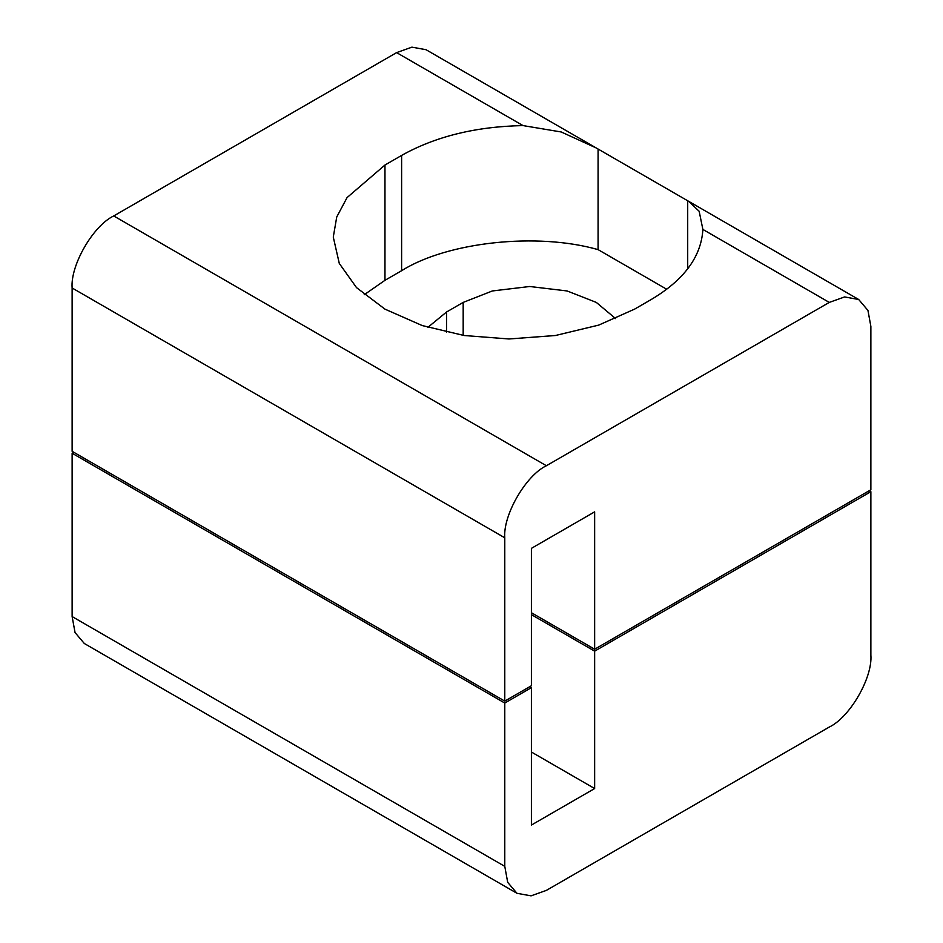 <?xml version="1.0" encoding="UTF-8"?>
<svg xmlns="http://www.w3.org/2000/svg" width="943" height="943" viewBox="0 0 943 943"><rect width="100%" height="100%" fill="white"/><g stroke="black" fill="none" stroke-linecap="round" stroke-linejoin="round"><path stroke-width="1.41" d="M73.79 452.286L72.128 453.241L72.128 616.569L75.051 632.564L84.316 643.503L516.964 893.292L531.074 895.85L546.386 890.381L829.274 727.053C849.855 717.317 872.735 677.699 870.872 655.008L870.872 491.68L594.644 651.153L594.644 788.548L531.404 825.054L531.404 687.659L504.776 703.042L504.776 866.358L507.699 882.353L516.964 893.292M870.872 491.68L869.21 490.714M594.644 651.153L531.404 614.647M504.776 703.042L72.128 453.241M531.404 687.659L529.742 686.704M594.644 788.548L531.404 752.031M615.638 318.616L596.306 302.408L567.132 290.963L529.742 286.495L492.352 290.963L463.178 302.408L446.534 312.015L427.886 327.351M666.748 289.277L598.086 249.636C537.38 232.202 447.43 241.844 401.612 270.7L384.968 280.319L384.968 165.025L347.059 197.594L336.734 216.996L333.28 237.082L339.291 263.451L356.525 287.627L384.968 309.139L422.216 325.559L464.097 335.508L508.972 338.973L555.451 335.508L598.722 325.099L634.58 309.139L651.212 299.52C684.052 280 701.274 256.637 702.877 229.432L699.152 211.256L688.543 201.26L596.188 147.945L561.25 131.985L523.011 125.584C475.897 126.515 435.43 136.464 401.612 155.418L384.968 165.025M364.234 294.723L384.968 280.319M598.086 249.636L598.086 149.053M687.706 268.849L687.706 200.788M594.644 649.232L594.644 511.849L531.404 548.354L531.404 685.738L504.776 701.12L504.776 537.793C502.925 515.09 525.805 475.472 546.386 465.736L829.274 302.408L844.586 296.939L858.684 299.497L867.949 310.436L870.872 326.431L870.872 489.759L594.644 649.232L531.404 612.726M504.776 701.12L72.128 451.32L72.128 287.992C70.265 265.301 93.145 225.683 113.726 215.947L396.614 52.619L411.926 47.15L426.036 49.708L596.188 147.945M504.776 866.358L72.128 616.569M463.178 335.366L463.178 302.408M446.534 332.219L446.534 312.015M401.612 270.7L401.612 155.418M113.726 215.947L546.386 465.736M72.128 287.992L504.776 537.793M702.877 229.432L829.274 302.408M396.614 52.619L523.011 125.584M688.543 201.26L858.684 299.497"/></g></svg>
